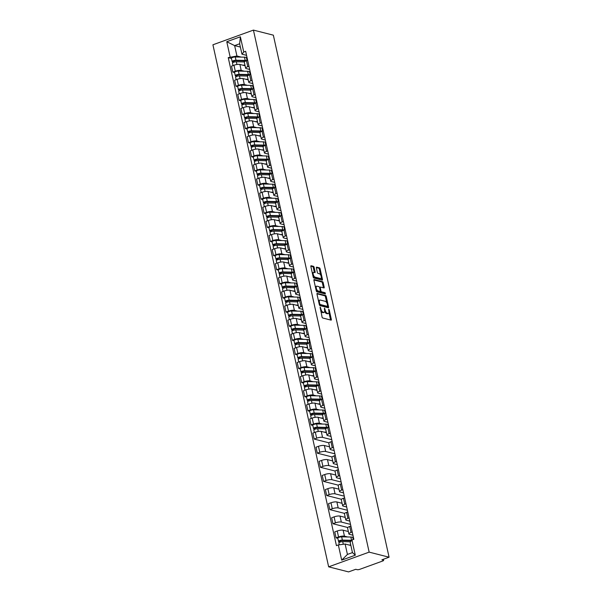 <?xml version="1.0" encoding="UTF-8"?>
<svg xmlns="http://www.w3.org/2000/svg" width="602" height="602" viewBox="0 0 602 602"><rect width="100%" height="100%" fill="white"/><g stroke="black" fill="none" stroke-linecap="round" stroke-linejoin="round"><path stroke-width="0.9" d="M320.151 307.028L322.055 317.006A0.941 0.414 70.1 0 0 322.717 318.007L331.062 320.129A0.941 0.414 70.1 0 0 331.183 320.129A0.941 0.414 70.1 0 0 331.326 319.361L329.234 309.925L328.684 309.225L328.858 310.986A3.01 1.317 70.1 0 1 328.399 313.439A3.01 1.317 70.1 0 1 328 313.446L327.307 313.273A3.01 1.317 70.1 0 1 325.193 310.053L324.463 308.126L324.546 309.887A3.01 1.317 70.1 0 1 324.094 312.34A3.01 1.317 70.1 0 1 323.695 312.348L322.996 312.175A3.01 1.317 70.1 0 1 320.889 308.954L320.151 307.028M314.131 267.348A0.941 0.414 70.1 0 0 313.469 266.34L311.129 265.745A0.941 0.414 70.1 0 0 311.008 265.753A0.941 0.414 70.1 0 0 310.865 266.52L313.19 276.995A0.941 0.414 70.1 0 0 313.845 278.004L322.19 280.126A0.941 0.414 70.1 0 0 322.311 280.118A0.941 0.414 70.1 0 0 322.454 279.358L320.136 268.876A0.941 0.414 70.1 0 0 319.474 267.867L316.644 267.153A0.941 0.414 70.1 0 0 316.524 267.153A0.941 0.414 70.1 0 0 316.381 267.92L317.374 272.405A0.941 0.414 70.1 0 0 318.037 273.413L319.436 273.767A2.521 1.106 70.1 0 1 321.114 276.115A2.521 1.106 70.1 0 1 320.821 278.508A2.521 1.106 70.1 0 1 320.49 278.523L314.996 277.123A2.521 1.106 70.1 0 1 313.318 274.775A2.521 1.106 70.1 0 1 313.612 272.382A2.521 1.106 70.1 0 1 313.943 272.375L314.861 272.601A0.941 0.414 70.1 0 0 314.981 272.601A0.941 0.414 70.1 0 0 315.124 271.833L314.131 267.348L313.318 267.642A0.941 0.414 70.1 0 0 312.664 266.641L310.828 266.167M253.427 30.1L273.346 35.164L389.08 557.204L369.154 552.132L253.427 30.1L212.92 44.796L328.654 566.836L348.573 571.9L355.744 569.296L357.204 569.673A1.919 0.489 167.5 0 0 359.77 569.326L382.699 561.004A1.919 0.489 167.5 0 0 383.624 560.349A1.919 0.489 167.5 0 0 383.376 560.176L383.188 559.341M317.254 293.37A0.941 0.414 70.1 0 0 317.134 293.37A0.941 0.414 70.1 0 0 316.991 294.137L319.308 304.62A0.941 0.414 70.1 0 0 319.971 305.62L328.316 307.742A0.941 0.414 70.1 0 0 328.436 307.742A0.941 0.414 70.1 0 0 328.579 306.975L326.254 296.493A0.941 0.414 70.1 0 0 325.599 295.492L317.036 293.445M316.253 290.804L313.928 280.329A0.941 0.414 70.1 0 1 314.071 279.561A0.941 0.414 70.1 0 1 314.191 279.554L322.537 281.676A0.941 0.414 70.1 0 1 323.191 282.684L324.192 287.169A0.941 0.414 70.1 0 1 324.049 287.937A0.941 0.414 70.1 0 1 323.921 287.937L320.542 287.079A0.941 0.414 70.1 0 0 320.414 287.086A0.941 0.414 70.1 0 0 320.272 287.846L320.934 290.826A0.941 0.414 70.1 0 0 321.596 291.827L325.118 292.73L325.389 293.972L316.908 291.812A0.941 0.414 70.1 0 1 316.253 290.804M389.08 557.204L381.909 559.8L383.376 560.176M369.154 552.132L328.654 566.836M352.938 535.223L349.476 534.343A4.41 1.136 -12.5 0 1 348.897 533.944A4.41 1.136 -12.5 0 1 351.034 532.439L352.223 532.01M348.362 531.528L343.125 530.196A4.41 1.136 167.5 0 0 337.233 530.994L338.557 536.969A4.41 1.136 -12.5 0 1 344.449 536.164L347.602 536.969M352.983 538.338L353.667 538.512M338.557 536.969L336.082 537.864L337.827 538.308M350.898 526.035L349.709 526.472A4.41 1.136 167.5 0 0 347.572 527.977L348.897 533.944M337.233 530.994L334.757 531.89L336.082 537.864M349.807 521.114L346.346 520.233A4.41 1.136 -12.5 0 1 345.766 519.835A4.41 1.136 -12.5 0 1 347.903 518.322L349.092 517.893M347.768 527.518L332.951 523.748L335.427 522.852A4.41 1.136 -12.5 0 1 341.326 522.054L350.537 524.395M347.768 511.918L346.579 512.355A4.41 1.136 167.5 0 0 344.442 513.86L345.766 519.835M345.232 517.411L340.002 516.08A4.41 1.136 167.5 0 0 334.102 516.885L331.634 517.78L332.951 523.748M346.677 506.997L343.215 506.116A4.41 1.136 -12.5 0 1 342.636 505.718A4.41 1.136 -12.5 0 1 344.773 504.213L345.962 503.776M344.637 513.401L329.828 509.638L332.296 508.743A4.41 1.136 -12.5 0 1 338.196 507.937L347.407 510.285M344.637 497.809L343.449 498.238A4.41 1.136 167.5 0 0 341.311 499.75L342.636 505.718M342.102 503.295L336.872 501.97A4.41 1.136 167.5 0 0 330.972 502.768L328.504 503.663L329.828 509.638M343.546 492.88L340.085 492A4.41 1.136 -12.5 0 1 339.505 491.608A4.41 1.136 -12.5 0 1 341.643 490.096L342.839 489.667M341.507 499.291L326.698 495.521L329.166 494.626A4.41 1.136 -12.5 0 1 335.066 493.828L344.276 496.168M341.515 483.692L340.318 484.128A4.41 1.136 167.5 0 0 338.189 485.633L339.505 491.608M338.971 489.185L333.741 487.853A4.41 1.136 167.5 0 0 327.842 488.651L325.373 489.554L326.698 495.521M340.423 478.771L336.962 477.89A4.41 1.136 -12.5 0 1 336.383 477.491A4.41 1.136 -12.5 0 1 338.512 475.986L339.709 475.55M338.384 485.174L323.567 481.404L326.036 480.509A4.41 1.136 -12.5 0 1 331.935 479.711L341.146 482.051M338.384 469.583L337.188 470.011A4.41 1.136 167.5 0 0 335.058 471.517L336.383 477.491M335.841 475.068L330.611 473.736A4.41 1.136 167.5 0 0 324.711 474.542L322.243 475.437L323.567 481.404M337.293 464.654L333.832 463.773A4.41 1.136 -12.5 0 1 333.252 463.374A4.41 1.136 -12.5 0 1 335.382 461.869L336.578 461.441M335.254 471.065L320.437 467.295L322.913 466.399A4.41 1.136 -12.5 0 1 328.805 465.594L338.023 467.942M335.254 455.466L334.065 455.902A4.41 1.136 167.5 0 0 331.928 457.407L333.252 463.374M332.718 460.959L327.48 459.627A4.41 1.136 167.5 0 0 321.588 460.425L319.113 461.32L320.437 467.295M334.163 450.544L330.701 449.664A4.41 1.136 -12.5 0 1 330.122 449.265A4.41 1.136 -12.5 0 1 332.259 447.753L333.448 447.324M332.123 456.948L317.307 453.178L319.782 452.283A4.41 1.136 -12.5 0 1 325.682 451.485L334.893 453.825M332.123 441.349L330.934 441.785A4.41 1.136 167.5 0 0 328.797 443.29L330.122 449.265M329.587 446.842L324.358 445.51A4.41 1.136 167.5 0 0 318.458 446.315L315.982 447.211L317.307 453.178M331.032 436.427L327.571 435.547A4.41 1.136 -12.5 0 1 326.991 435.148A4.41 1.136 -12.5 0 1 329.128 433.643L330.317 433.207M328.993 442.831L314.184 439.069L316.652 438.173A4.41 1.136 -12.5 0 1 322.552 437.368L331.762 439.716M328.993 427.239L327.804 427.668A4.41 1.136 167.5 0 0 325.667 429.181L326.991 435.148M326.457 432.733L321.227 431.401A4.41 1.136 167.5 0 0 315.328 432.198L312.859 433.094L314.184 439.069M327.902 422.311L324.44 421.43A4.41 1.136 -12.5 0 1 323.861 421.039A4.41 1.136 -12.5 0 1 325.998 419.526L327.195 419.097M312.799 425.396L311.053 424.952L313.522 424.056A4.41 1.136 -12.5 0 1 319.421 423.259L322.574 424.056M327.955 425.426L328.632 425.599M325.87 413.122L324.674 413.559A4.41 1.136 167.5 0 0 322.537 415.064L323.861 421.039M323.327 418.616L318.097 417.284A4.41 1.136 167.5 0 0 312.197 418.081L309.729 418.984L311.053 424.952M324.779 408.201L321.317 407.321A4.41 1.136 -12.5 0 1 320.738 406.922A4.41 1.136 -12.5 0 1 322.868 405.417L324.064 404.98M309.669 411.279L307.923 410.835L310.391 409.939A4.41 1.136 -12.5 0 1 316.291 409.142L319.444 409.947M324.824 411.309L325.501 411.482M322.74 399.013L321.543 399.442A4.41 1.136 167.5 0 0 319.414 400.947L320.738 406.922M320.196 404.499L314.966 403.167A4.41 1.136 167.5 0 0 309.067 403.972L306.599 404.868L307.923 410.835M321.649 394.084L318.187 393.204A4.41 1.136 -12.5 0 1 317.608 392.805A4.41 1.136 -12.5 0 1 319.737 391.3L320.934 390.871M306.538 397.169L304.793 396.726L307.261 395.83A4.41 1.136 -12.5 0 1 313.16 395.025L316.313 395.83M321.694 397.2L322.379 397.373M319.609 384.896L318.413 385.333A4.41 1.136 167.5 0 0 316.283 386.838L317.608 392.805M317.066 390.389L311.836 389.058A4.41 1.136 167.5 0 0 305.944 389.855L303.468 390.751L304.793 396.726M318.518 379.975L315.057 379.094A4.41 1.136 -12.5 0 1 314.477 378.696A4.41 1.136 -12.5 0 1 316.614 377.183L317.803 376.754M303.408 383.053L301.662 382.609L304.138 381.713A4.41 1.136 -12.5 0 1 310.038 380.915L313.183 381.713M318.563 383.083L319.248 383.256M316.479 370.779L315.29 371.216A4.41 1.136 167.5 0 0 313.153 372.721L314.477 378.696M313.943 376.273L308.713 374.941A4.41 1.136 167.5 0 0 302.814 375.746L300.338 376.641L301.662 382.609M315.388 365.858L311.926 364.978A4.41 1.136 -12.5 0 1 311.347 364.579A4.41 1.136 -12.5 0 1 313.484 363.074L314.673 362.637M300.278 368.943L298.539 368.499L301.008 367.604A4.41 1.136 -12.5 0 1 306.907 366.799L310.053 367.604M315.433 368.973L316.118 369.146M313.349 356.67L312.16 357.099A4.41 1.136 167.5 0 0 310.022 358.611L311.347 364.579M310.813 362.163L305.583 360.831A4.41 1.136 167.5 0 0 299.683 361.629L297.215 362.524L298.539 368.499M312.257 351.741L308.796 350.861A4.41 1.136 -12.5 0 1 308.216 350.469A4.41 1.136 -12.5 0 1 310.354 348.957L311.543 348.528M297.155 354.826L295.409 354.382L297.877 353.487A4.41 1.136 -12.5 0 1 303.777 352.689L306.93 353.487M312.31 354.856L312.987 355.029M310.226 342.553L309.029 342.989A4.41 1.136 167.5 0 0 306.892 344.494L308.216 350.469M307.682 348.046L302.452 346.714A4.41 1.136 167.5 0 0 296.553 347.512L294.085 348.415L295.409 354.382M309.127 337.632L305.673 336.751A4.41 1.136 -12.5 0 1 305.094 336.352A4.41 1.136 -12.5 0 1 307.223 334.847L308.42 334.411M294.024 340.709L292.279 340.265L294.747 339.37A4.41 1.136 -12.5 0 1 300.646 338.572L303.799 339.377M309.18 340.74L309.857 340.913M307.095 328.444L305.899 328.873A4.41 1.136 167.5 0 0 303.769 330.378L305.094 336.352M304.552 333.929L299.322 332.597A4.41 1.136 167.5 0 0 293.422 333.403L290.954 334.298L292.279 340.265M306.004 323.515L302.543 322.634A4.41 1.136 -12.5 0 1 301.963 322.236A4.41 1.136 -12.5 0 1 304.093 320.731L305.289 320.302M290.894 326.6L289.148 326.156L291.616 325.261A4.41 1.136 -12.5 0 1 297.516 324.455L300.669 325.261M306.049 326.63L306.727 326.803M303.965 314.327L302.768 314.763A4.41 1.136 167.5 0 0 300.639 316.268L301.963 322.236M301.421 319.82L296.192 318.488A4.41 1.136 167.5 0 0 290.299 319.286L287.824 320.181L289.148 326.156M302.874 309.405L299.412 308.525A4.41 1.136 -12.5 0 1 298.833 308.126A4.41 1.136 -12.5 0 1 300.97 306.614L302.159 306.185M287.764 312.483L286.018 312.039L288.493 311.144A4.41 1.136 -12.5 0 1 294.386 310.346L297.538 311.144M302.919 312.513L303.604 312.686M300.834 300.21L299.645 300.646A4.41 1.136 167.5 0 0 297.508 302.151L298.833 308.126M298.299 305.703L293.069 304.371A4.41 1.136 167.5 0 0 287.169 305.176L284.693 306.072L286.018 312.039M299.743 295.289L296.282 294.408A4.41 1.136 -12.5 0 1 295.702 294.009A4.41 1.136 -12.5 0 1 297.839 292.504L299.028 292.068M284.633 298.374L282.887 297.93L285.363 297.034A4.41 1.136 -12.5 0 1 291.263 296.229L294.408 297.034M299.788 298.404L300.473 298.577M297.704 286.1L296.515 286.529A4.41 1.136 167.5 0 0 294.378 288.042L295.702 294.009M295.168 291.594L289.938 290.262A4.41 1.136 167.5 0 0 284.039 291.059L281.57 291.955L282.887 297.93M296.613 281.172L293.151 280.291A4.41 1.136 -12.5 0 1 292.572 279.9A4.41 1.136 -12.5 0 1 294.709 278.387L295.898 277.958M281.51 284.257L279.764 283.813L282.233 282.917A4.41 1.136 -12.5 0 1 288.132 282.12L291.285 282.917M296.666 284.287L297.343 284.46M294.581 271.984L293.385 272.42A4.41 1.136 167.5 0 0 291.248 273.925L292.572 279.9M292.038 277.477L286.808 276.145A4.41 1.136 167.5 0 0 280.908 276.943L278.44 277.846L279.764 283.813M293.483 267.062L290.021 266.182A4.41 1.136 -12.5 0 1 289.442 265.783A4.41 1.136 -12.5 0 1 291.579 264.278L292.775 263.842M278.38 270.14L276.634 269.696L279.102 268.801A4.41 1.136 -12.5 0 1 285.002 268.003L288.155 268.808M293.535 270.17L294.212 270.343M291.451 257.874L290.254 258.303A4.41 1.136 167.5 0 0 288.125 259.808L289.442 265.783M288.907 263.36L283.677 262.028A4.41 1.136 167.5 0 0 277.778 262.833L275.31 263.729L276.634 269.696M290.36 252.945L286.898 252.065A4.41 1.136 -12.5 0 1 286.319 251.666A4.41 1.136 -12.5 0 1 288.448 250.161L289.645 249.732M275.249 256.031L273.504 255.587L275.972 254.691A4.41 1.136 -12.5 0 1 281.871 253.886L285.024 254.691M290.405 256.061L291.082 256.234M288.32 243.757L287.124 244.194A4.41 1.136 167.5 0 0 284.994 245.699L286.319 251.666M285.777 249.251L280.547 247.919A4.41 1.136 167.5 0 0 274.647 248.716L272.179 249.612L273.504 255.587M287.229 238.836L283.768 237.956A4.41 1.136 -12.5 0 1 283.188 237.557A4.41 1.136 -12.5 0 1 285.318 236.044L286.514 235.615M272.119 241.914L270.373 241.47L272.849 240.574A4.41 1.136 -12.5 0 1 278.741 239.777L281.894 240.574M287.274 241.944L287.959 242.117M285.19 229.64L284.001 230.077A4.41 1.136 167.5 0 0 281.864 231.582L283.188 237.557M282.654 235.134L277.417 233.802A4.41 1.136 167.5 0 0 271.525 234.607L269.049 235.502L270.373 241.47M284.099 224.719L280.637 223.839A4.41 1.136 -12.5 0 1 280.058 223.44A4.41 1.136 -12.5 0 1 282.195 221.935L283.384 221.498M268.989 227.804L267.243 227.36L269.719 226.465A4.41 1.136 -12.5 0 1 275.618 225.66L278.764 226.465M284.144 227.834L284.829 228.007M282.06 215.531L280.871 215.96A4.41 1.136 167.5 0 0 278.734 217.472L280.058 223.44M279.524 221.024L274.294 219.692A4.41 1.136 167.5 0 0 268.394 220.49L265.926 221.385L267.243 227.36M280.968 210.602L277.507 209.722A4.41 1.136 -12.5 0 1 276.928 209.33A4.41 1.136 -12.5 0 1 279.065 207.818L280.254 207.389M265.866 213.687L264.12 213.243L266.588 212.348A4.41 1.136 -12.5 0 1 272.488 211.55L275.641 212.348M281.014 213.718L281.698 213.891M278.929 201.414L277.74 201.851A4.41 1.136 167.5 0 0 275.603 203.356L276.928 209.33M276.393 206.907L271.163 205.575A4.41 1.136 167.5 0 0 265.264 206.373L262.796 207.276L264.12 213.243M277.838 196.493L274.377 195.612A4.41 1.136 -12.5 0 1 273.797 195.214A4.41 1.136 -12.5 0 1 275.934 193.709L277.131 193.272M262.735 199.571L260.99 199.127L263.458 198.231A4.41 1.136 -12.5 0 1 269.357 197.433L272.51 198.239M277.891 199.601L278.568 199.774M275.806 187.305L274.61 187.734A4.41 1.136 167.5 0 0 272.473 189.239L273.797 195.214M273.263 192.79L268.033 191.466A4.41 1.136 167.5 0 0 262.133 192.264L259.665 193.159L260.99 199.127M274.715 182.376L271.254 181.495A4.41 1.136 -12.5 0 1 270.674 181.097A4.41 1.136 -12.5 0 1 272.804 179.592L274 179.163M259.605 185.461L257.859 185.017L260.327 184.122A4.41 1.136 -12.5 0 1 266.227 183.317L269.38 184.122M274.76 185.491L275.438 185.664M272.676 173.188L271.479 173.624A4.41 1.136 167.5 0 0 269.35 175.129L270.674 181.097M270.132 178.681L264.903 177.349A4.41 1.136 167.5 0 0 259.003 178.147L256.535 179.042L257.859 185.017M271.585 168.267L268.123 167.386A4.41 1.136 -12.5 0 1 267.544 166.987A4.41 1.136 -12.5 0 1 269.673 165.475L270.87 165.046M256.475 171.344L254.729 170.9L257.204 170.005A4.41 1.136 -12.5 0 1 263.097 169.207L266.25 170.005M271.63 171.374L272.315 171.547M269.545 159.071L268.357 159.507A4.41 1.136 167.5 0 0 266.219 161.012L267.544 166.987M267.002 164.564L261.772 163.232A4.41 1.136 167.5 0 0 255.88 164.037L253.404 164.933L254.729 170.9M268.454 154.15L264.993 153.269A4.41 1.136 -12.5 0 1 264.413 152.87A4.41 1.136 -12.5 0 1 266.551 151.365L267.739 150.929M253.344 157.235L251.598 156.791L254.074 155.895A4.41 1.136 -12.5 0 1 259.974 155.09L263.119 155.895M268.5 157.265L269.184 157.438M266.415 144.962L265.226 145.391A4.41 1.136 167.5 0 0 263.089 146.903L264.413 152.87M263.879 150.455L258.649 149.123A4.41 1.136 167.5 0 0 252.75 149.921L250.274 150.816L251.598 156.791M265.324 140.033L261.862 139.152A4.41 1.136 -12.5 0 1 261.283 138.761A4.41 1.136 -12.5 0 1 263.42 137.248L264.609 136.82M250.214 143.118L248.475 142.674L250.944 141.779A4.41 1.136 -12.5 0 1 256.843 140.981L259.989 141.779M265.369 143.148L266.054 143.321M263.285 130.845L262.096 131.281A4.41 1.136 167.5 0 0 259.959 132.786L261.283 138.761M260.749 136.338L255.519 135.006A4.41 1.136 167.5 0 0 249.619 135.804L247.151 136.707L248.475 142.674M262.194 125.923L258.732 125.043A4.41 1.136 -12.5 0 1 258.153 124.644A4.41 1.136 -12.5 0 1 260.29 123.139L261.486 122.703M247.091 129.001L245.345 128.557L247.813 127.662A4.41 1.136 -12.5 0 1 253.713 126.864L256.866 127.669M262.246 129.031L262.923 129.204M260.162 116.735L258.965 117.164A4.41 1.136 167.5 0 0 256.828 118.669L258.153 124.644M257.618 122.221L252.388 120.897A4.41 1.136 167.5 0 0 246.489 121.694L244.021 122.59L245.345 128.557M259.071 111.806L255.609 110.926A4.41 1.136 -12.5 0 1 255.03 110.527A4.41 1.136 -12.5 0 1 257.159 109.022L258.356 108.593M243.96 114.892L242.215 114.448L244.683 113.552A4.41 1.136 -12.5 0 1 250.582 112.747L253.735 113.552M259.116 114.922L259.793 115.095M257.031 102.618L255.835 103.055A4.41 1.136 167.5 0 0 253.705 104.56L255.03 110.527M254.488 108.112L249.258 106.78A4.41 1.136 167.5 0 0 243.358 107.577L240.89 108.473L242.215 114.448M255.94 97.697L252.479 96.817A4.41 1.136 -12.5 0 1 251.899 96.418A4.41 1.136 -12.5 0 1 254.029 94.905L255.225 94.476M240.83 100.775L239.084 100.331L241.552 99.435A4.41 1.136 -12.5 0 1 247.452 98.638L250.605 99.435M255.985 100.805L256.663 100.978M253.901 88.502L252.705 88.938A4.41 1.136 167.5 0 0 250.575 90.443L251.899 96.418M251.358 93.995L246.128 92.663A4.41 1.136 167.5 0 0 240.236 93.468L237.76 94.364L239.084 100.331M252.81 83.58L249.348 82.7A4.41 1.136 -12.5 0 1 248.769 82.301A4.41 1.136 -12.5 0 1 250.906 80.796L252.095 80.359M237.7 86.665L235.954 86.221L238.43 85.326A4.41 1.136 -12.5 0 1 244.322 84.521L247.475 85.326M252.855 86.696L253.54 86.869M250.771 74.392L249.582 74.821A4.41 1.136 167.5 0 0 247.445 76.334L248.769 82.301M248.235 79.885L243.005 78.553A4.41 1.136 167.5 0 0 237.105 79.351L234.629 80.247L235.954 86.221M249.679 69.463L246.218 68.583A4.41 1.136 -12.5 0 1 245.639 68.192A4.41 1.136 -12.5 0 1 247.776 66.679L248.965 66.25M234.569 72.549L232.831 72.105L235.299 71.209A4.41 1.136 -12.5 0 1 241.199 70.411L244.344 71.209M249.725 72.579L250.409 72.752M247.64 60.275L246.451 60.712A4.41 1.136 167.5 0 0 244.314 62.217L245.639 68.192M245.104 65.769L239.874 64.437A4.41 1.136 167.5 0 0 233.975 65.234L231.507 66.137L232.831 72.105M350.861 545.48L345.127 544.02L347.429 554.427L352.456 552.606L350.146 542.199L351.937 540.002L353.841 539.317L245.654 51.298L243.75 51.99L241.959 54.188L239.649 43.78L234.629 45.601L236.932 56.009L241.221 57.1M351.937 540.002L355.308 555.202L341.695 560.146L338.332 544.945L345.127 544.02M236.932 56.009L228.233 57.619L336.428 545.63L338.332 544.945M230.137 56.927L226.766 41.726L240.379 36.79L243.75 51.99M240.379 47.061L234.629 45.601L226.766 41.726M246.549 55.354L241.959 54.188M246.602 58.462L247.279 58.635M231.446 58.432L228.233 57.619M355.308 555.202L352.456 552.606M341.695 560.146L347.429 554.427M239.649 43.78L240.379 36.79M320.723 310.978A3.01 1.317 70.1 0 0 322.19 312.468L322.996 312.175M324.094 312.34L323.282 312.634A3.01 1.317 70.1 0 1 322.883 312.641L322.19 312.468M324.659 311.264A3.01 1.317 70.1 0 0 326.495 313.567L327.307 313.273M328.399 313.439L327.593 313.732A3.01 1.317 70.1 0 1 327.195 313.74L326.495 313.567M330.558 320.001A0.941 0.414 70.1 0 0 330.513 319.654L328.948 312.573M326.781 302.814L325.449 296.786A0.941 0.414 70.1 0 0 324.787 295.785L316.945 293.791M327.812 307.614A0.941 0.414 70.1 0 0 327.766 307.268L327.571 306.38M319.745 303.807L320.204 304.507L327.526 306.373L327.428 304.544A3.01 1.317 70.1 0 0 325.313 301.324L320.309 300.052A3.01 1.317 70.1 0 0 319.91 300.059A3.01 1.317 70.1 0 0 319.459 302.513L319.745 303.807L319.18 304.01M319.361 304.785L320.204 304.507M326.871 306.606L319.399 304.8M319.91 300.059L319.105 300.353A3.01 1.317 70.1 0 0 318.556 301.226M313.89 279.983L321.724 281.969L322.537 281.676M323.417 287.809A0.941 0.414 70.1 0 0 323.379 287.463L322.386 282.978A0.941 0.414 70.1 0 0 321.724 281.969M320.204 291.391A0.941 0.414 70.1 0 0 320.783 292.128L324.305 293.023L325.118 292.73M324.787 293.814L324.305 293.023M317.028 286.183A2.521 1.106 70.1 0 0 316.697 286.198A2.521 1.106 70.1 0 0 316.404 288.591A2.521 1.106 70.1 0 0 318.082 290.939L320.016 291.428A0.941 0.414 70.1 0 0 320.144 291.428A0.941 0.414 70.1 0 0 320.287 290.661L319.624 287.681A0.941 0.414 70.1 0 0 318.962 286.68L317.028 286.183M316.697 286.198L315.884 286.492A2.521 1.106 70.1 0 0 315.44 287.162M316.08 290.051A2.521 1.106 70.1 0 0 317.269 291.233L318.082 290.939M319.429 291.646A0.941 0.414 70.1 0 1 319.331 291.722A0.941 0.414 70.1 0 1 319.21 291.722L317.269 291.233M314.357 272.473A0.941 0.414 70.1 0 0 314.319 272.127L313.318 267.642M313.612 272.382L312.799 272.676A2.521 1.106 70.1 0 0 312.37 273.293M313.032 276.295A2.521 1.106 70.1 0 0 314.191 277.417L314.996 277.123M320.821 278.508L320.008 278.801A2.521 1.106 70.1 0 1 319.677 278.816L314.191 277.417M320.588 274.888L319.323 269.169A0.941 0.414 70.1 0 0 318.661 268.161L316.336 267.574M321.686 279.998A0.941 0.414 70.1 0 0 321.649 279.652L321.257 277.891M351.335 540.739A4.507 1.159 167.5 0 0 350.793 540.709L341.582 540.513L338.836 541.627A2.4 0.617 167.5 0 1 338.52 541.416L337.797 538.158A2.4 0.617 167.5 0 1 339.092 537.293A2.4 0.617 167.5 0 1 341.65 536.841L350.861 537.037A5.757 1.475 167.5 0 1 352.84 537.691L353.246 539.527M351.703 540.295A5.757 1.475 167.5 0 0 351.583 540.295L342.372 540.099A2.4 0.617 167.5 0 0 339.814 540.543A2.4 0.617 167.5 0 0 338.52 541.416M351.275 540.731L350.823 541.364M350.733 540.935L349.754 540.686M340.077 542.109L339.829 540.987M350.469 541.8L342.711 541.642A2.4 0.617 167.5 0 0 340.153 542.086A2.4 0.617 167.5 0 0 338.858 542.951L339.272 544.818M350.778 545.051L349.025 545.013M339.054 542.62L338.836 541.627M326.999 427.999A4.507 1.159 167.5 0 0 325.765 427.796L316.554 427.601L313.8 428.714A2.4 0.617 167.5 0 1 313.484 428.504L312.762 425.245A2.4 0.617 167.5 0 1 314.056 424.38A2.4 0.617 167.5 0 1 316.622 423.936L325.825 424.124A5.757 1.475 167.5 0 1 327.812 424.786L328.399 427.458M328.015 427.593A5.757 1.475 167.5 0 0 326.547 427.382L317.337 427.187A2.4 0.617 167.5 0 0 314.778 427.638A2.4 0.617 167.5 0 0 313.484 428.504M326.239 427.826L325.697 428.022L325.855 428.729M325.697 428.022L324.726 427.774M315.042 429.196L314.793 428.075M325.825 432.567L326.427 432.582M325.727 428.895L317.683 428.729A2.4 0.617 167.5 0 0 315.117 429.173A2.4 0.617 167.5 0 0 313.823 430.039L314.379 432.545M326.329 432.153L323.989 432.101M314.018 429.708L313.8 428.714M323.868 413.883A4.507 1.159 167.5 0 0 322.634 413.679L313.424 413.491L310.67 414.605A2.4 0.617 167.5 0 1 310.354 414.387L309.631 411.128A2.4 0.617 167.5 0 1 310.925 410.263A2.4 0.617 167.5 0 1 313.491 409.819L322.702 410.015A5.757 1.475 167.5 0 1 324.681 410.669L325.276 413.341M324.884 413.484A5.757 1.475 167.5 0 0 323.424 413.265L314.214 413.077A2.4 0.617 167.5 0 0 311.648 413.521A2.4 0.617 167.5 0 0 310.354 414.387M323.116 413.709L322.567 413.905L322.725 414.62M322.567 413.905L321.596 413.657M311.919 415.087L311.663 413.958M322.702 418.458L323.297 418.465M322.597 414.786L314.553 414.612A2.4 0.617 167.5 0 0 311.994 415.056A2.4 0.617 167.5 0 0 310.7 415.929L311.249 418.428M323.199 418.036L320.858 417.991M310.888 415.598L310.67 414.605M320.746 399.773A4.507 1.159 167.5 0 0 319.504 399.57L310.293 399.374L307.539 400.488A2.4 0.617 167.5 0 1 307.231 400.277L306.508 397.019A2.4 0.617 167.5 0 1 307.803 396.154A2.4 0.617 167.5 0 1 310.361 395.702L319.572 395.898A5.757 1.475 167.5 0 1 321.551 396.552L322.145 399.224M321.754 399.367A5.757 1.475 167.5 0 0 320.294 399.156L311.083 398.96A2.4 0.617 167.5 0 0 308.525 399.404A2.4 0.617 167.5 0 0 307.231 400.277M319.986 399.593L319.436 399.796L319.594 400.503M319.436 399.796L318.466 399.547M308.788 400.97L308.54 399.848M319.572 404.341L320.166 404.356M319.474 400.669L311.422 400.503A2.4 0.617 167.5 0 0 308.864 400.947A2.4 0.617 167.5 0 0 307.569 401.812L308.126 404.311M320.068 403.919L317.736 403.874M307.765 401.481L307.539 400.488M317.615 385.656A4.507 1.159 167.5 0 0 316.374 385.453L307.163 385.257L304.416 386.379A2.4 0.617 167.5 0 1 304.1 386.16L303.378 382.902A2.4 0.617 167.5 0 1 304.672 382.037A2.4 0.617 167.5 0 1 307.231 381.593L316.441 381.781A5.757 1.475 167.5 0 1 318.42 382.443L319.015 385.114M318.624 385.25A5.757 1.475 167.5 0 0 317.164 385.039L307.953 384.851A2.4 0.617 167.5 0 0 305.395 385.295A2.4 0.617 167.5 0 0 304.1 386.16M316.855 385.483L316.313 385.679L316.471 386.386M316.313 385.679L315.335 385.43M305.658 386.86L305.41 385.731M316.441 390.224L317.036 390.239M316.343 386.552L308.292 386.386A2.4 0.617 167.5 0 0 305.733 386.83A2.4 0.617 167.5 0 0 304.439 387.696L304.996 390.201M316.938 389.81L314.605 389.757M304.635 387.372L304.416 386.379M314.485 371.547A4.507 1.159 167.5 0 0 313.243 371.336L304.04 371.148L301.286 372.262A2.4 0.617 167.5 0 1 300.97 372.044L300.248 368.785A2.4 0.617 167.5 0 1 301.542 367.92A2.4 0.617 167.5 0 1 304.1 367.476L313.311 367.671A5.757 1.475 167.5 0 1 315.29 368.326L315.884 370.998M315.501 371.141A5.757 1.475 167.5 0 0 314.033 370.93L304.823 370.734A2.4 0.617 167.5 0 0 302.264 371.178A2.4 0.617 167.5 0 0 300.97 372.044M313.725 371.366L313.183 371.562L313.341 372.277M313.183 371.562L312.212 371.321M302.528 372.743L302.279 371.615M313.311 376.115L313.905 376.13M313.213 372.442L305.169 372.269A2.4 0.617 167.5 0 0 302.603 372.721A2.4 0.617 167.5 0 0 301.309 373.586L301.865 376.084M313.815 375.693L311.475 375.648M301.504 373.255L301.286 372.262M311.354 357.43A4.507 1.159 167.5 0 0 310.12 357.227L300.91 357.031L298.156 358.145A2.4 0.617 167.5 0 1 297.839 357.934L297.117 354.676A2.4 0.617 167.5 0 1 298.411 353.81A2.4 0.617 167.5 0 1 300.97 353.366L310.18 353.555A5.757 1.475 167.5 0 1 312.167 354.217L312.754 356.888M312.37 357.024A5.757 1.475 167.5 0 0 310.903 356.813L301.692 356.617A2.4 0.617 167.5 0 0 299.134 357.069A2.4 0.617 167.5 0 0 297.839 357.934M310.594 357.257L310.053 357.453L310.211 358.16M310.053 357.453L309.082 357.204M299.397 358.626L299.149 357.505M310.18 361.998L310.775 362.013M310.083 358.325L302.038 358.16A2.4 0.617 167.5 0 0 299.472 358.604A2.4 0.617 167.5 0 0 298.178 359.469L298.735 361.975M310.685 361.584L308.344 361.531M298.374 359.138L298.156 358.145M308.224 343.313A4.507 1.159 167.5 0 0 306.99 343.11L297.779 342.922L295.025 344.035A2.4 0.617 167.5 0 1 294.709 343.817L293.987 340.559A2.4 0.617 167.5 0 1 295.281 339.694A2.4 0.617 167.5 0 1 297.847 339.25L307.058 339.445A5.757 1.475 167.5 0 1 309.037 340.1L309.631 342.771M309.24 342.914A5.757 1.475 167.5 0 0 307.772 342.696L298.569 342.508A2.4 0.617 167.5 0 0 296.003 342.952A2.4 0.617 167.5 0 0 294.709 343.817M307.471 343.14L306.922 343.336L307.08 344.051M306.922 343.336L305.951 343.087M296.274 344.517L296.018 343.388M307.058 347.888L307.652 347.896M306.952 344.216L298.908 344.043A2.4 0.617 167.5 0 0 296.35 344.487A2.4 0.617 167.5 0 0 295.055 345.36L295.605 347.858M307.554 347.467L305.214 347.422M295.243 345.029L295.025 344.035M305.094 329.204A4.507 1.159 167.5 0 0 303.859 329.001L294.649 328.805L291.895 329.919A2.4 0.617 167.5 0 1 291.586 329.708L290.864 326.45A2.4 0.617 167.5 0 1 292.158 325.584A2.4 0.617 167.5 0 1 294.717 325.133L303.927 325.328A5.757 1.475 167.5 0 1 305.906 325.983L306.501 328.654M306.109 328.797A5.757 1.475 167.5 0 0 304.65 328.587L295.439 328.391A2.4 0.617 167.5 0 0 292.881 328.835A2.4 0.617 167.5 0 0 291.586 329.708M304.341 329.023L303.792 329.226L303.95 329.934M303.792 329.226L302.821 328.978M293.144 330.4L292.896 329.279M303.927 333.771L304.522 333.786M303.829 330.099L295.778 329.934A2.4 0.617 167.5 0 0 293.219 330.378A2.4 0.617 167.5 0 0 291.925 331.243L292.482 333.741M304.424 333.35L302.091 333.305M292.12 330.912L291.895 329.919M301.971 315.087A4.507 1.159 167.5 0 0 300.729 314.884L291.518 314.688L288.772 315.809A2.4 0.617 167.5 0 1 288.456 315.591L287.733 312.333A2.4 0.617 167.5 0 1 289.028 311.467A2.4 0.617 167.5 0 1 291.586 311.023L300.797 311.211A5.757 1.475 167.5 0 1 302.776 311.874L303.37 314.545M302.979 314.68A5.757 1.475 167.5 0 0 301.519 314.47L292.309 314.282A2.4 0.617 167.5 0 0 289.75 314.726A2.4 0.617 167.5 0 0 288.456 315.591M301.211 314.914L300.669 315.109L300.827 315.817M300.669 315.109L299.691 314.861M290.013 316.291L289.765 315.162M300.797 319.654L301.391 319.67M300.699 315.982L292.647 315.817A2.4 0.617 167.5 0 0 290.089 316.261A2.4 0.617 167.5 0 0 288.794 317.126L289.351 319.632M301.293 319.241L298.961 319.188M288.99 316.802L288.772 315.809M298.84 300.977A4.507 1.159 167.5 0 0 297.599 300.767L288.396 300.579L285.641 301.692A2.4 0.617 167.5 0 1 285.325 301.474L284.603 298.216A2.4 0.617 167.5 0 1 285.897 297.35A2.4 0.617 167.5 0 1 288.456 296.906L297.666 297.102A5.757 1.475 167.5 0 1 299.645 297.757L300.24 300.428M299.849 300.571A5.757 1.475 167.5 0 0 298.389 300.36L289.178 300.165A2.4 0.617 167.5 0 0 286.62 300.609A2.4 0.617 167.5 0 0 285.325 301.474M298.08 300.797L297.538 300.992L297.697 301.707M297.538 300.992L296.568 300.752M286.883 302.174L286.635 301.045M297.666 305.545L298.261 305.56M297.569 301.873L289.517 301.7A2.4 0.617 167.5 0 0 286.958 302.151A2.4 0.617 167.5 0 0 285.664 303.017L286.221 305.515M298.171 305.124L295.83 305.079M285.86 302.686L285.641 301.692M295.71 286.861A4.507 1.159 167.5 0 0 294.476 286.657L285.265 286.462L282.511 287.575A2.4 0.617 167.5 0 1 282.195 287.365L281.473 284.106A2.4 0.617 167.5 0 1 282.767 283.241A2.4 0.617 167.5 0 1 285.325 282.797L294.536 282.985A5.757 1.475 167.5 0 1 296.523 283.647L297.11 286.319M296.726 286.454A5.757 1.475 167.5 0 0 295.258 286.243L286.048 286.048A2.4 0.617 167.5 0 0 283.489 286.499A2.4 0.617 167.5 0 0 282.195 287.365M294.95 286.687L294.408 286.883L294.566 287.59M294.408 286.883L293.437 286.635M283.753 288.057L283.504 286.936M294.536 291.428L295.13 291.443M294.438 287.756L286.394 287.59A2.4 0.617 167.5 0 0 283.828 288.034A2.4 0.617 167.5 0 0 282.534 288.9L283.09 291.406M295.04 291.014L292.7 290.962M282.729 288.569L282.511 287.575M292.58 272.744A4.507 1.159 167.5 0 0 291.345 272.54L282.135 272.352L279.381 273.466A2.4 0.617 167.5 0 1 279.065 273.248L278.342 269.989A2.4 0.617 167.5 0 1 279.637 269.124A2.4 0.617 167.5 0 1 282.203 268.68L291.406 268.876A5.757 1.475 167.5 0 1 293.392 269.53L293.979 272.202M293.595 272.345A5.757 1.475 167.5 0 0 292.128 272.127L282.925 271.938A2.4 0.617 167.5 0 0 280.359 272.382A2.4 0.617 167.5 0 0 279.065 273.248M291.827 272.571L291.278 272.766L291.436 273.481M291.278 272.766L290.307 272.518M280.63 273.948L280.374 272.819M291.413 277.319L292.008 277.326M291.308 273.647L283.264 273.474A2.4 0.617 167.5 0 0 280.705 273.918A2.4 0.617 167.5 0 0 279.411 274.79L279.96 277.289M291.91 276.897L289.57 276.852M279.599 274.459L279.381 273.466M289.449 258.634A4.507 1.159 167.5 0 0 288.215 258.431L279.004 258.235L276.25 259.349A2.4 0.617 167.5 0 1 275.934 259.138L275.219 255.88A2.4 0.617 167.5 0 1 276.514 255.015A2.4 0.617 167.5 0 1 279.072 254.563L288.283 254.759A5.757 1.475 167.5 0 1 290.262 255.414L290.856 258.085M290.465 258.228A5.757 1.475 167.5 0 0 289.005 258.017L279.795 257.822A2.4 0.617 167.5 0 0 277.229 258.266A2.4 0.617 167.5 0 0 275.934 259.138M288.697 258.454L288.147 258.657L288.305 259.364M288.147 258.657L287.177 258.408M277.499 259.831L277.251 258.709M288.283 263.202L288.877 263.217M288.185 259.53L280.133 259.364A2.4 0.617 167.5 0 0 277.575 259.808A2.4 0.617 167.5 0 0 276.28 260.674L276.83 263.172M288.779 262.781L286.447 262.735M276.476 260.342L276.25 259.349M286.326 244.517A4.507 1.159 167.5 0 0 285.085 244.314L275.874 244.119L273.127 245.24A2.4 0.617 167.5 0 1 272.811 245.022L272.089 241.763A2.4 0.617 167.5 0 1 273.383 240.898A2.4 0.617 167.5 0 1 275.942 240.454L285.152 240.642A5.757 1.475 167.5 0 1 287.131 241.304L287.726 243.976M287.335 244.111A5.757 1.475 167.5 0 0 285.875 243.9L276.664 243.712A2.4 0.617 167.5 0 0 274.106 244.156A2.4 0.617 167.5 0 0 272.811 245.022M285.566 244.344L285.024 244.54L285.175 245.247M285.024 244.54L284.046 244.292M274.369 245.721L274.121 244.593M285.152 249.085L285.747 249.1M285.055 245.413L277.003 245.247A2.4 0.617 167.5 0 0 274.444 245.691A2.4 0.617 167.5 0 0 273.15 246.557L273.707 249.062M285.649 248.671L283.316 248.618M273.346 246.233L273.127 245.24M283.196 230.408A4.507 1.159 167.5 0 0 281.954 230.197L272.744 230.009L269.997 231.123A2.4 0.617 167.5 0 1 269.681 230.905L268.959 227.646A2.4 0.617 167.5 0 1 270.253 226.781A2.4 0.617 167.5 0 1 272.811 226.337L282.022 226.533A5.757 1.475 167.5 0 1 284.001 227.187L284.595 229.859M284.204 230.002A5.757 1.475 167.5 0 0 282.744 229.791L273.534 229.595A2.4 0.617 167.5 0 0 270.975 230.039A2.4 0.617 167.5 0 0 269.681 230.905M282.436 230.227L281.894 230.423L282.052 231.138M281.894 230.423L280.923 230.182M271.239 231.604L270.99 230.476M282.022 234.976L282.616 234.991M281.924 231.303L273.872 231.13A2.4 0.617 167.5 0 0 271.314 231.582A2.4 0.617 167.5 0 0 270.02 232.447L270.576 234.946M282.526 234.554L280.186 234.509M270.215 232.116L269.997 231.123M280.065 216.291A4.507 1.159 167.5 0 0 278.831 216.088L269.621 215.892L266.867 217.006A2.4 0.617 167.5 0 1 266.551 216.795L265.828 213.537A2.4 0.617 167.5 0 1 267.122 212.672A2.4 0.617 167.5 0 1 269.681 212.228L278.892 212.416A5.757 1.475 167.5 0 1 280.878 213.078L281.465 215.749M281.081 215.885A5.757 1.475 167.5 0 0 279.614 215.674L270.403 215.478A2.4 0.617 167.5 0 0 267.845 215.93A2.4 0.617 167.5 0 0 266.551 216.795M279.305 216.118L278.764 216.314L278.922 217.021M278.764 216.314L277.793 216.065M268.108 217.488L267.86 216.366M278.892 220.859L279.486 220.874M278.794 217.187L270.75 217.021A2.4 0.617 167.5 0 0 268.183 217.465A2.4 0.617 167.5 0 0 266.889 218.33L267.446 220.836M279.396 220.445L277.055 220.392M267.085 217.999L266.867 217.006M276.935 202.174A4.507 1.159 167.5 0 0 275.701 201.971L266.49 201.783L263.736 202.897A2.4 0.617 167.5 0 1 263.42 202.678L262.698 199.42A2.4 0.617 167.5 0 1 263.992 198.555A2.4 0.617 167.5 0 1 266.558 198.111L275.761 198.306A5.757 1.475 167.5 0 1 277.748 198.961L278.335 201.632M277.951 201.775A5.757 1.475 167.5 0 0 276.484 201.557L267.28 201.369A2.4 0.617 167.5 0 0 264.714 201.813A2.4 0.617 167.5 0 0 263.42 202.678M276.175 202.001L275.633 202.197L275.791 202.912M275.633 202.197L274.662 201.948M264.978 203.378L264.729 202.249M275.761 206.749L276.363 206.757M275.663 203.077L267.619 202.904A2.4 0.617 167.5 0 0 265.061 203.348A2.4 0.617 167.5 0 0 263.766 204.221L264.316 206.719M276.265 206.328L273.925 206.283M263.954 203.89L263.736 202.897M273.805 188.065A4.507 1.159 167.5 0 0 272.571 187.862L263.36 187.666L260.606 188.78A2.4 0.617 167.5 0 1 260.29 188.569L259.567 185.311A2.4 0.617 167.5 0 1 260.862 184.445A2.4 0.617 167.5 0 1 263.428 183.994L272.638 184.189A5.757 1.475 167.5 0 1 274.617 184.844L275.212 187.515M274.821 187.658A5.757 1.475 167.5 0 0 273.361 187.448L264.15 187.252A2.4 0.617 167.5 0 0 261.584 187.696A2.4 0.617 167.5 0 0 260.29 188.569M273.052 187.884L272.503 188.087L272.661 188.795M272.503 188.087L271.532 187.839M261.855 189.261L261.607 188.14M272.638 192.632L273.233 192.648M272.533 188.96L264.489 188.795A2.4 0.617 167.5 0 0 261.93 189.239A2.4 0.617 167.5 0 0 260.636 190.104L261.185 192.602M273.135 192.211L270.802 192.166M260.832 189.773L260.606 188.78M270.682 173.948A4.507 1.159 167.5 0 0 269.44 173.745L260.23 173.549L257.475 174.67A2.4 0.617 167.5 0 1 257.167 174.452L256.444 171.194A2.4 0.617 167.5 0 1 257.739 170.328A2.4 0.617 167.5 0 1 260.297 169.884L269.508 170.073A5.757 1.475 167.5 0 1 271.487 170.735L272.081 173.406M271.69 173.542A5.757 1.475 167.5 0 0 270.23 173.331L261.02 173.143A2.4 0.617 167.5 0 0 258.461 173.587A2.4 0.617 167.5 0 0 257.167 174.452M269.922 173.775L269.38 173.97L269.53 174.678M269.38 173.97L268.402 173.722M258.725 175.152L258.476 174.023M269.508 178.516L270.102 178.531M269.41 174.843L261.358 174.678A2.4 0.617 167.5 0 0 258.8 175.122A2.4 0.617 167.5 0 0 257.505 175.987L258.062 178.493M270.005 178.102L267.672 178.049M257.701 175.664L257.475 174.67M267.551 159.839A4.507 1.159 167.5 0 0 266.31 159.628L257.099 159.44L254.353 160.553A2.4 0.617 167.5 0 1 254.036 160.335L253.314 157.077A2.4 0.617 167.5 0 1 254.608 156.211A2.4 0.617 167.5 0 1 257.167 155.767L266.377 155.963A5.757 1.475 167.5 0 1 268.357 156.618L268.951 159.289M268.56 159.432A5.757 1.475 167.5 0 0 267.1 159.221L257.889 159.026A2.4 0.617 167.5 0 0 255.331 159.47A2.4 0.617 167.5 0 0 254.036 160.335M266.791 159.658L266.25 159.854L266.408 160.568M266.25 159.854L265.271 159.613M255.594 161.035L255.346 159.906M266.377 164.406L266.972 164.421M266.28 160.734L258.228 160.561A2.4 0.617 167.5 0 0 255.669 161.012A2.4 0.617 167.5 0 0 254.375 161.878L254.932 164.376M266.874 163.985L264.541 163.94M254.571 161.547L254.353 160.553M264.421 145.722A4.507 1.159 167.5 0 0 263.179 145.518L253.976 145.323L251.222 146.436A2.4 0.617 167.5 0 1 250.906 146.226L250.184 142.967A2.4 0.617 167.5 0 1 251.478 142.102A2.4 0.617 167.5 0 1 254.036 141.658L263.247 141.846A5.757 1.475 167.5 0 1 265.226 142.508L265.821 145.18M265.437 145.315A5.757 1.475 167.5 0 0 263.969 145.105L254.759 144.909A2.4 0.617 167.5 0 0 252.2 145.36A2.4 0.617 167.5 0 0 250.906 146.226M263.661 145.549L263.119 145.744L263.277 146.452M263.119 145.744L262.148 145.496M252.464 146.918L252.215 145.797M263.247 150.289L263.842 150.304M263.149 146.617L255.105 146.452A2.4 0.617 167.5 0 0 252.539 146.896A2.4 0.617 167.5 0 0 251.245 147.761L251.802 150.267M263.751 149.875L261.411 149.823M251.44 147.43L251.222 146.436M261.291 131.605A4.507 1.159 167.5 0 0 260.056 131.402L250.846 131.213L248.092 132.327A2.4 0.617 167.5 0 1 247.776 132.109L247.053 128.851A2.4 0.617 167.5 0 1 248.348 127.985A2.4 0.617 167.5 0 1 250.914 127.541L260.117 127.737A5.757 1.475 167.5 0 1 262.103 128.392L262.69 131.063M262.306 131.206A5.757 1.475 167.5 0 0 260.839 130.988L251.628 130.8A2.4 0.617 167.5 0 0 249.07 131.244A2.4 0.617 167.5 0 0 247.776 132.109M260.531 131.432L259.989 131.627L260.147 132.342M259.989 131.627L259.018 131.379M249.333 132.809L249.085 131.68M260.117 136.18L260.719 136.187M260.019 132.508L251.975 132.335A2.4 0.617 167.5 0 0 249.409 132.779A2.4 0.617 167.5 0 0 248.114 133.652L248.671 136.15M260.621 135.759L258.281 135.713M248.31 133.32L248.092 132.327M258.16 117.495A4.507 1.159 167.5 0 0 256.926 117.292L247.715 117.097L244.961 118.21A2.4 0.617 167.5 0 1 244.645 118L243.923 114.741A2.4 0.617 167.5 0 1 245.217 113.876A2.4 0.617 167.5 0 1 247.783 113.424L256.994 113.62A5.757 1.475 167.5 0 1 258.973 114.275L259.567 116.946M259.176 117.089A5.757 1.475 167.5 0 0 257.716 116.878L248.506 116.683A2.4 0.617 167.5 0 0 245.94 117.127A2.4 0.617 167.5 0 0 244.645 118M257.408 117.315L256.858 117.518L257.016 118.225M256.858 117.518L255.888 117.27M246.21 118.692L245.955 117.571M256.994 122.063L257.588 122.078M256.888 118.391L248.844 118.225A2.4 0.617 167.5 0 0 246.286 118.669A2.4 0.617 167.5 0 0 244.991 119.535L245.541 122.033M257.49 121.642L255.15 121.596M245.18 119.204L244.961 118.21M255.037 103.378A4.507 1.159 167.5 0 0 253.796 103.175L244.585 102.98L241.831 104.101A2.4 0.617 167.5 0 1 241.522 103.883L240.8 100.624A2.4 0.617 167.5 0 1 242.094 99.759A2.4 0.617 167.5 0 1 244.653 99.315L253.863 99.503A5.757 1.475 167.5 0 1 255.842 100.165L256.437 102.837M256.046 102.972A5.757 1.475 167.5 0 0 254.586 102.761L245.375 102.573A2.4 0.617 167.5 0 0 242.817 103.017A2.4 0.617 167.5 0 0 241.522 103.883M254.277 103.205L253.728 103.401L253.886 104.108M253.728 103.401L252.757 103.153M243.08 104.582L242.832 103.454M253.863 107.946L254.458 107.961M253.766 104.274L245.714 104.108A2.4 0.617 167.5 0 0 243.155 104.552A2.4 0.617 167.5 0 0 241.861 105.418L242.418 107.924M254.36 107.532L252.027 107.48M242.057 105.094L241.831 104.101M251.907 89.269A4.507 1.159 167.5 0 0 250.665 89.058L241.455 88.87L238.708 89.984A2.4 0.617 167.5 0 1 238.392 89.766L237.67 86.515A2.4 0.617 167.5 0 1 238.964 85.642A2.4 0.617 167.5 0 1 241.522 85.198L250.733 85.394A5.757 1.475 167.5 0 1 252.712 86.048L253.307 88.72M252.915 88.863A5.757 1.475 167.5 0 0 251.455 88.652L242.245 88.456A2.4 0.617 167.5 0 0 239.686 88.9A2.4 0.617 167.5 0 0 238.392 89.766M251.147 89.088L250.605 89.284L250.763 89.999M250.605 89.284L249.627 89.043M239.95 90.466L239.701 89.337M250.733 93.837L251.327 93.852M250.635 90.165L242.583 89.991A2.4 0.617 167.5 0 0 240.025 90.443A2.4 0.617 167.5 0 0 238.731 91.308L239.287 93.807M251.23 93.415L248.897 93.37M238.926 90.977L238.708 89.984M248.776 75.152A4.507 1.159 167.5 0 0 247.535 74.949L238.332 74.753L235.578 75.867A2.4 0.617 167.5 0 1 235.262 75.656L234.539 72.398A2.4 0.617 167.5 0 1 235.833 71.533A2.4 0.617 167.5 0 1 238.392 71.089L247.603 71.277A5.757 1.475 167.5 0 1 249.582 71.939L250.176 74.61M249.792 74.746A5.757 1.475 167.5 0 0 248.325 74.535L239.114 74.339A2.4 0.617 167.5 0 0 236.556 74.791A2.4 0.617 167.5 0 0 235.262 75.656M248.016 74.979L247.475 75.175L247.633 75.882M247.475 75.175L246.504 74.926M236.819 76.349L236.571 75.227M247.603 79.72L248.197 79.735M247.505 76.048L239.461 75.882A2.4 0.617 167.5 0 0 236.895 76.326A2.4 0.617 167.5 0 0 235.6 77.191L236.157 79.697M248.107 79.306L245.767 79.253M235.796 76.86L235.578 75.867M245.646 61.035A4.507 1.159 167.5 0 0 244.412 60.832L235.201 60.644L232.447 61.758A2.4 0.617 167.5 0 1 232.131 61.539L231.409 58.281A2.4 0.617 167.5 0 1 232.703 57.416A2.4 0.617 167.5 0 1 235.262 56.972L244.472 57.167A5.757 1.475 167.5 0 1 246.459 57.822L247.046 60.493M246.662 60.636A5.757 1.475 167.5 0 0 245.195 60.418L235.984 60.23A2.4 0.617 167.5 0 0 233.425 60.674A2.4 0.617 167.5 0 0 232.131 61.539M244.886 60.862L244.344 61.058L244.502 61.773M244.344 61.058L243.374 60.81M233.689 62.239L233.441 61.111M244.472 65.61L245.067 65.618M244.374 61.938L236.33 61.765A2.4 0.617 167.5 0 0 233.764 62.209A2.4 0.617 167.5 0 0 232.47 63.082L233.027 65.58M244.976 65.189L242.636 65.144M232.665 62.751L232.447 61.758M237.105 79.351L238.43 85.326M240.236 93.468L241.552 99.435M243.358 107.577L244.683 113.552M246.489 121.694L247.813 127.662M249.619 135.804L250.944 141.779M252.75 149.921L254.074 155.895M255.88 164.037L257.204 170.005M259.003 178.147L260.327 184.122M262.133 192.264L263.458 198.231M265.264 206.373L266.588 212.348M268.394 220.49L269.719 226.465M271.525 234.607L272.849 240.574M274.647 248.716L275.972 254.691M277.778 262.833L279.102 268.801M280.908 276.943L282.233 282.917M284.039 291.059L285.363 297.034M287.169 305.176L288.493 311.144M290.299 319.286L291.616 325.261M293.422 333.403L294.747 339.37M296.553 347.512L297.877 353.487M299.683 361.629L301.008 367.604M302.814 375.746L304.138 381.713M305.944 389.855L307.261 395.83M309.067 403.972L310.391 409.939M312.197 418.081L313.522 424.056M315.328 432.198L316.652 438.173M318.458 446.315L319.782 452.283M321.588 460.425L322.913 466.399M324.711 474.542L326.036 480.509M327.842 488.651L329.166 494.626M330.972 502.768L332.296 508.743M334.102 516.885L335.427 522.852M233.975 65.234L235.299 71.209M239.874 64.437L241.199 70.411M243.005 78.553L244.322 84.521M249.582 74.821L250.906 80.796M246.128 92.663L247.452 98.638M252.705 88.938L254.029 94.905M249.258 106.78L250.582 112.747M255.835 103.055L257.159 109.022M252.388 120.897L253.713 126.864M258.965 117.164L260.29 123.139M255.519 135.006L256.843 140.981M262.096 131.281L263.42 137.248M258.649 149.123L259.974 155.09M265.226 145.391L266.551 151.365M261.772 163.232L263.097 169.207M268.357 159.507L269.673 165.475M264.903 177.349L266.227 183.317M271.479 173.624L272.804 179.592M268.033 191.466L269.357 197.433M274.61 187.734L275.934 193.709M271.163 205.575L272.488 211.55M277.74 201.851L279.065 207.818M274.294 219.692L275.618 225.66M280.871 215.96L282.195 221.935M277.417 233.802L278.741 239.777M284.001 230.077L285.318 236.044M280.547 247.919L281.871 253.886M287.124 244.194L288.448 250.161M283.677 262.028L285.002 268.003M290.254 258.303L291.579 264.278M286.808 276.145L288.132 282.12M293.385 272.42L294.709 278.387M289.938 290.262L291.263 296.229M296.515 286.529L297.839 292.504M293.069 304.371L294.386 310.346M299.645 300.646L300.97 306.614M296.192 318.488L297.516 324.455M302.768 314.763L304.093 320.731M299.322 332.597L300.646 338.572M305.899 328.873L307.223 334.847M302.452 346.714L303.777 352.689M309.029 342.989L310.354 348.957M305.583 360.831L306.907 366.799M312.16 357.099L313.484 363.074M308.713 374.941L310.038 380.915M315.29 371.216L316.614 377.183M311.836 389.058L313.16 395.025M318.413 385.333L319.737 391.3M314.966 403.167L316.291 409.142M321.543 399.442L322.868 405.417M318.097 417.284L319.421 423.259M324.674 413.559L325.998 419.526M321.227 431.401L322.552 437.368M327.804 427.668L329.128 433.643M324.358 445.51L325.682 451.485M330.934 441.785L332.259 447.753M327.48 459.627L328.805 465.594M334.065 455.902L335.382 461.869M330.611 473.736L331.935 479.711M337.188 470.011L338.512 475.986M333.741 487.853L335.066 493.828M340.318 484.128L341.643 490.096M336.872 501.97L338.196 507.937M343.449 498.238L344.773 504.213M340.002 516.08L341.326 522.054M346.579 512.355L347.903 518.322M343.125 530.196L344.449 536.164M349.709 526.472L351.034 532.439M246.451 60.712L247.776 66.679M320.317 309.157L320.889 308.954M322.883 312.641L323.695 312.348M324.358 309.037L324.922 308.834M324.613 310.263L325.193 310.053M327.195 313.74L328 313.446M328.669 310.135L329.234 309.925M330.513 319.654L331.326 319.361M320.046 307.938L320.618 307.735M324.787 295.785L325.599 295.492M325.449 296.786L326.254 296.493M327.766 307.268L328.579 306.975M326.72 306.666L327.526 306.373M318.894 302.723L319.459 302.513M322.386 282.978L323.191 282.684M323.379 287.463L324.192 287.169M319.707 288.057L320.272 287.846M320.324 291.044L320.934 290.826M320.783 292.128L321.596 291.827M319.21 291.722L320.016 291.428M314.319 272.127L315.124 271.833M319.677 278.816L320.49 278.523M318.661 268.161L319.474 267.867M319.323 269.169L320.136 268.876M321.649 279.652L322.454 279.358M312.664 266.641L313.469 266.34M351.583 540.295L350.861 537.037M342.372 540.099L341.65 536.841M343.298 544.268L342.711 541.642M326.547 427.382L325.825 424.124M317.337 427.187L316.622 423.936M318.285 431.453L317.683 428.729M323.424 413.265L322.702 410.015M314.214 413.077L313.491 409.819M315.155 417.337L314.553 414.612M320.294 399.156L319.572 395.898M311.083 398.96L310.361 395.702M312.024 403.22L311.422 400.503M317.164 385.039L316.441 381.781M307.953 384.851L307.231 381.593M308.901 389.11L308.292 386.386M314.033 370.93L313.311 367.671M304.823 370.734L304.1 367.476M305.771 374.993L305.169 372.269M310.903 356.813L310.18 353.555M301.692 356.617L300.97 353.366M302.64 360.884L302.038 358.16M307.772 342.696L307.058 339.445M298.569 342.508L297.847 339.25M299.51 346.767L298.908 344.043M304.65 328.587L303.927 325.328M295.439 328.391L294.717 325.133M296.38 332.65L295.778 329.934M301.519 314.47L300.797 311.211M292.309 314.282L291.586 311.023M293.257 318.541L292.647 315.817M298.389 300.36L297.666 297.102M289.178 300.165L288.456 296.906M290.126 304.424L289.517 301.7M295.258 286.243L294.536 282.985M286.048 286.048L285.325 282.797M286.996 290.315L286.394 287.59M292.128 272.127L291.406 268.876M282.925 271.938L282.203 268.68M283.866 276.198L283.264 273.474M289.005 258.017L288.283 254.759M279.795 257.822L279.072 254.563M280.735 262.081L280.133 259.364M285.875 243.9L285.152 240.642M276.664 243.712L275.942 240.454M277.605 247.971L277.003 245.247M282.744 229.791L282.022 226.533M273.534 229.595L272.811 226.337M274.482 233.854L273.872 231.13M279.614 215.674L278.892 212.416M270.403 215.478L269.681 212.228M271.351 219.745L270.75 217.021M276.484 201.557L275.761 198.306M267.28 201.369L266.558 198.111M268.221 205.628L267.619 202.904M273.361 187.448L272.638 184.189M264.15 187.252L263.428 183.994M265.091 191.511L264.489 188.795M270.23 173.331L269.508 170.073M261.02 173.143L260.297 169.884M261.96 177.402L261.358 174.678M267.1 159.221L266.377 155.963M257.889 159.026L257.167 155.767M258.837 163.285L258.228 160.561M263.969 145.105L263.247 141.846M254.759 144.909L254.036 141.658M255.707 149.176L255.105 146.452M260.839 130.988L260.117 127.737M251.628 130.8L250.914 127.541M252.577 135.059L251.975 132.335M257.716 116.878L256.994 113.62M248.506 116.683L247.783 113.424M249.446 120.942L248.844 118.225M254.586 102.761L253.863 99.503M245.375 102.573L244.653 99.315M246.316 106.832L245.714 104.108M251.455 88.652L250.733 85.394M242.245 88.456L241.522 85.198M243.193 92.716L242.583 89.991M248.325 74.535L247.603 71.277M239.114 74.339L238.392 71.089M240.063 78.606L239.461 75.882M245.195 60.418L244.472 57.167M235.984 60.23L235.262 56.972M236.932 64.489L236.33 61.765M383.384 559.266L383.624 560.349M326.803 306.659L327.616 306.365M319.602 287.38L320.414 287.086M319.331 291.722L320.144 291.428"/></g></svg>
